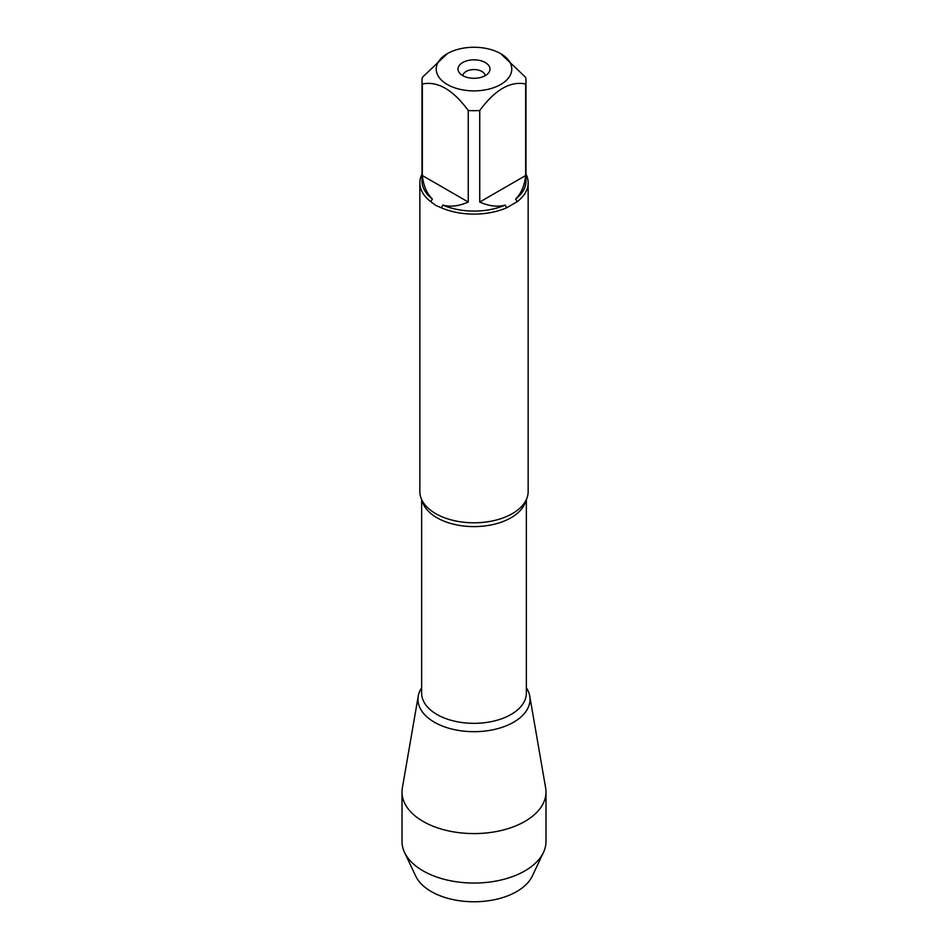 <?xml version="1.0" encoding="UTF-8"?>
<svg xmlns="http://www.w3.org/2000/svg" width="948" height="948" viewBox="0 0 948 948"><rect width="100%" height="100%" fill="white"/><g stroke="black" fill="none" stroke-linecap="round" stroke-linejoin="round"><path stroke-width="1.42" d="M419.846 182.846L419.846 491.55A54.155 31.26 0 0 0 426.221 506.256A54.155 31.26 0 0 0 435.713 513.65A54.155 31.26 0 0 0 521.779 506.256A54.155 31.26 0 0 0 528.154 491.55L528.154 182.846A54.155 31.26 180 0 1 517.241 201.663L506.588 207.813A54.155 31.26 180 0 1 441.413 207.813L435.713 205.384L430.759 201.663A54.155 31.26 180 0 1 419.846 182.846A54.155 31.26 180 0 1 422.014 174.088M525.986 174.088A54.155 31.26 180 0 1 528.154 182.846M478.171 47.4A37.766 21.804 0 0 0 447.29 53.657A37.766 21.804 0 0 0 447.29 84.49A37.766 21.804 0 0 0 500.71 84.49A37.766 21.804 0 0 0 500.71 53.657A37.766 21.804 0 0 0 478.171 47.4M447.29 53.657L422.334 77.357A51.986 30.016 0 0 0 422.014 80.675A51.986 30.016 0 0 0 422.334 83.993C437.668 80.888 452.966 89.728 468.253 110.501A51.986 30.016 0 0 0 479.747 110.501C495.069 89.705 510.38 80.864 525.666 83.993A51.986 30.016 0 0 0 525.986 80.675A51.986 30.016 0 0 0 525.666 77.357L500.71 53.657M422.334 83.993L422.334 175.522C423.436 185.701 426.79 193.558 432.395 199.068A51.986 30.016 180 0 1 422.014 181.08L422.014 80.675M479.747 110.501L479.747 202.031C489.109 206.178 497.582 207.197 505.166 205.1A51.986 30.016 180 0 1 442.834 205.1C450.419 207.197 458.891 206.178 468.253 202.031L468.253 110.501M525.986 80.675L525.986 181.08A51.986 30.016 180 0 1 515.605 199.068C521.21 193.558 524.564 185.701 525.666 175.522L525.666 83.993M441.413 207.813L442.834 205.1M505.166 205.1L506.588 207.813M432.395 199.068L430.759 201.663M517.241 201.663L515.605 199.068M526.365 687.833A56.027 32.351 180 0 1 504.454 726.488A56.027 32.351 180 0 1 434.385 722.21A56.027 32.351 180 0 1 421.635 687.833A56.027 32.351 0 0 0 418.246 696.116A56.027 32.351 0 0 0 434.385 722.21A56.027 32.351 0 0 0 497.984 728.574A56.027 32.351 0 0 0 529.754 696.116A56.027 32.351 0 0 0 526.365 687.833M485.305 62.544A15.986 9.231 180 0 1 488.599 72.842A15.986 9.231 180 0 1 474 78.305A15.986 9.231 180 0 1 459.401 72.842A15.986 9.231 180 0 1 464.935 61.466A15.986 9.231 180 0 1 485.305 62.544M525.666 175.522L479.747 202.031M468.253 202.031L422.334 175.522M485.092 75.722A11.103 6.411 0 0 0 481.857 71.444A11.103 6.411 0 0 0 469.959 70.01A11.103 6.411 0 0 0 462.908 75.722M418.246 696.116L402.367 787.895A71.989 41.558 0 0 0 402.011 792.03A71.989 41.558 0 0 0 423.104 821.418A71.989 41.558 0 0 0 501.551 830.424A71.989 41.558 0 0 0 545.989 792.03A71.989 41.558 0 0 0 545.633 787.895L529.754 696.116M402.011 792.03L402.011 841.492A71.989 41.558 0 0 0 404.535 852.394A71.989 41.558 0 0 0 423.104 870.88A71.989 41.558 0 0 0 543.465 852.394A71.989 41.558 0 0 0 545.989 841.492L545.989 792.03M543.465 852.394L532.326 876.035A60.447 34.898 180 0 1 431.257 891.547A60.447 34.898 180 0 1 415.674 876.035L404.535 852.394M525.867 500.532A52.365 30.229 180 0 1 474 526.602A52.365 30.229 180 0 1 422.133 500.532M421.635 499.501L421.635 693.106A52.365 30.229 0 0 0 474 723.336A52.365 30.229 0 0 0 526.365 693.106L526.365 499.501"/></g></svg>
